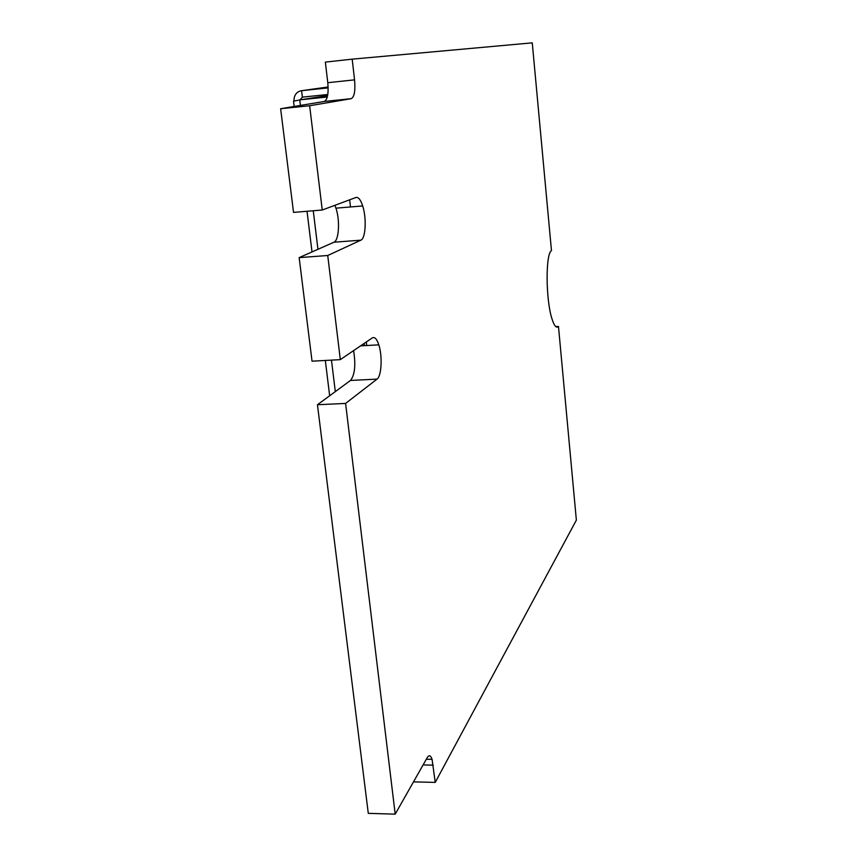 <?xml version="1.0" encoding="UTF-8"?>
<svg xmlns="http://www.w3.org/2000/svg" width="857" height="857" viewBox="0 0 857 857"><rect width="100%" height="100%" fill="white"/><g stroke="black" fill="none" stroke-linecap="round" stroke-linejoin="round"><path stroke-width="1.29" d="M558.475 326.442L576.365 520.135L435.227 782.398L432.078 759.334C430.653 755.338 429.057 754.728 427.3 757.513L395.195 814.15L345.596 403.433L377.037 379.115C381.547 376.169 382.565 355.987 378.815 344.835C376.844 338.933 374.659 336.63 372.249 337.937L340.315 359.64L327.738 255.504L360.872 240.164C365.682 238.503 366.721 218.139 362.693 205.948C360.647 199.702 358.387 196.885 355.901 197.496L322.243 210.019L309.645 105.743L351.199 98.684C354.38 97.034 355.494 90.756 354.562 79.851L352.184 59.154L532.261 42.85L551.469 250.619C545.545 253.565 545.695 298.932 551.79 318.258C554.093 325.799 556.311 328.531 558.475 326.442L555.786 326.603M352.184 59.154L325.349 62.111L327.781 82.701C328.724 93.552 327.535 99.808 324.203 101.469L280.635 108.721L309.645 105.743M322.243 210.019L293.533 212.397L280.635 108.721M334.873 205.326L335.944 208.165C340.133 220.281 338.976 240.549 333.93 242.22L299.157 257.625L327.738 255.504M340.315 359.64L312.034 361.183L299.157 257.625M353.598 350.609C355.891 364.975 354.852 374.927 350.492 380.454L317.454 404.74L345.596 403.433M395.195 814.15L368.285 813.347L317.454 404.74M435.227 782.398L413.492 781.873M366.732 345.521L366.314 341.975M350.492 206.955L349.656 199.82M300.036 99.83L302.382 97.141L301.6 90.681C297.24 91.474 294.722 94.227 294.047 98.951L294.08 100.933M328.124 86.975L301.6 90.681L328.145 87.885M302.382 97.141L327.792 94.495M294.165 106.461L293.512 101.147L301.9 99.541L327.32 96.895M300.421 105.422L299.736 99.873L327.288 97.012M362.425 345.767L362.297 344.696M364.429 345.65L364.161 343.432M354.562 79.851L327.781 82.701M351.199 98.684L324.203 101.469M360.872 240.164L333.93 242.22M377.037 379.115L350.492 380.454M433.246 765.14L423.09 764.937M316.801 97.987L327.46 96.316M335.301 391.617L331.466 360.122M317.958 249.301L313.255 210.768M362.693 205.948L335.944 208.165M378.815 344.835L360.572 345.874M432.078 759.334L426.325 759.227M327.62 95.566L302.714 99.455M307.031 211.283L312.012 251.926M325.328 360.454L329.656 395.763"/></g></svg>
